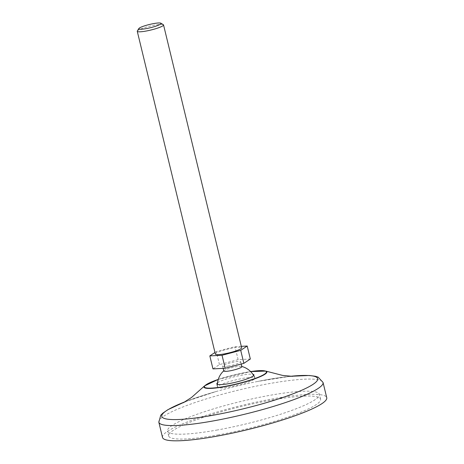 <?xml version="1.0" encoding="UTF-8"?>
<svg xmlns="http://www.w3.org/2000/svg" width="464" height="464" viewBox="0 0 464 464"><rect width="100%" height="100%" fill="white"/><g stroke="black" fill="none" stroke-linecap="round" stroke-linejoin="round"><path stroke-width="0.35" stroke-dasharray="2.32 1.74" d="M215.371 354.142A13.52 1.995 166.4 0 1 228.044 349.027A13.52 1.995 166.4 0 1 241.651 347.785M137.344 30.955A13.52 1.995 166.4 0 1 149.936 26.164A13.52 1.995 166.4 0 1 163.322 24.667M223.805 371.02A9.292 1.369 166.4 0 1 224.06 370.568A9.292 1.369 166.4 0 1 232.51 367.5A9.292 1.369 166.4 0 1 241.437 366.369A9.292 1.369 166.4 0 1 241.866 366.647M253.779 379.517A19.25 2.836 -13.6 0 0 254.898 378.172A19.25 2.836 -13.6 0 0 254.875 378.102A19.25 2.836 -13.6 0 0 235.521 379.923A19.25 2.836 -13.6 0 0 217.465 387.15A19.25 2.836 -13.6 0 0 217.483 387.225A19.25 2.836 -13.6 0 0 233.322 386.245A19.25 2.836 -13.6 0 0 253.779 379.517M241.297 346.335L234.987 346.654L216.305 351.584L214.971 352.472M228.572 366.015A9.292 1.369 166.4 0 1 222.621 366.142A9.292 1.369 166.4 0 1 231.333 362.628A9.292 1.369 166.4 0 1 240.688 361.775A9.292 1.369 166.4 0 1 228.572 366.015M250.34 359.026L238.131 359.646L219.449 364.582L212.97 368.892M217.523 382.835A19.07 2.813 166.4 0 1 234.726 376.658A19.07 2.813 166.4 0 1 252.857 374.291M162.51 437.424A84.483 12.458 166.4 0 1 241.692 405.455A84.483 12.458 166.4 0 1 326.737 397.694M218.683 434.826A78.143 11.519 166.4 0 1 168.67 435.934A78.143 11.519 166.4 0 1 241.912 406.365A78.143 11.519 166.4 0 1 320.578 399.185A78.143 11.519 166.4 0 1 218.683 434.826M217.506 429.954A78.143 11.519 166.4 0 1 167.492 431.062A78.143 11.519 166.4 0 1 240.735 401.488A78.143 11.519 166.4 0 1 319.4 394.313A78.143 11.519 166.4 0 1 217.506 429.954M238.131 359.646L234.987 346.654M219.449 364.582L216.305 351.584M218.266 379.413A31.848 4.692 166.4 0 1 250.63 371.583L218.271 379.401M204.549 385.909A32.318 4.762 166.4 0 1 234.303 374.895A32.318 4.762 166.4 0 1 265.802 371.09M185.043 401.783A80.185 11.82 166.4 0 1 216.282 391.471A80.185 11.82 166.4 0 1 257.549 381.472A80.185 11.82 166.4 0 1 290.4 376.298M158.827 422.188A84.483 12.458 166.4 0 1 238.009 390.218A84.483 12.458 166.4 0 1 323.048 382.458M224.06 370.568A19.43 19.43 0 0 0 223.758 370.835M217.396 384.343A19.43 19.43 0 0 0 217.465 387.15M254.875 378.102A19.43 19.43 0 0 0 253.657 375.573M241.825 366.467A19.43 19.43 0 0 0 241.437 366.369M241.234 364.031L240.688 361.775M223.161 368.375L222.621 366.142M216.845 383.815A19.262 19.262 0 0 0 217.483 387.225M254.898 378.172A19.262 19.262 0 0 0 253.907 374.848M185.078 401.766L216.317 391.459C203.012 395.334 193.088 398.634 186.54 401.354L183.205 402.798M290.365 376.292L257.874 381.408C278.006 377.296 292.784 376.153 292.506 376.356M320.578 399.185L319.4 394.313M168.67 435.934L167.492 431.062"/><path stroke-width="0.7" d="M214.971 352.472L209.827 355.9L212.97 368.892L225.179 368.271L243.861 363.335L240.717 350.343L247.196 346.034L241.297 346.335M243.861 363.335L250.34 359.026L247.196 346.034M225.179 368.271L222.036 355.273L240.717 350.343M160.857 23.2L163.322 24.667A13.52 1.995 166.4 0 1 163.543 24.923L241.651 347.785A13.52 1.995 166.4 0 1 224.025 353.951A13.52 1.995 166.4 0 1 215.371 354.142L137.263 31.279A13.52 1.995 166.4 0 1 137.344 30.955L138.864 28.524A11.443 1.688 166.4 0 1 149.524 24.464A11.443 1.688 166.4 0 1 160.857 23.2A11.443 1.688 166.4 0 1 157.122 25.723A11.443 1.688 166.4 0 1 146.119 28.635A11.443 1.688 166.4 0 1 138.864 28.524M163.543 24.923A13.52 1.995 166.4 0 1 145.916 31.082A13.52 1.995 166.4 0 1 137.263 31.279M241.234 364.031L241.866 366.647A9.292 1.369 166.4 0 1 241.332 367.302A9.292 1.369 166.4 0 1 229.75 370.887A9.292 1.369 166.4 0 1 223.805 371.02L223.161 368.375M209.827 355.9L222.036 355.273M252.857 374.291A19.07 2.813 166.4 0 1 253.907 374.848A19.07 2.813 166.4 0 1 252.822 376.258A19.07 2.813 166.4 0 1 229.059 383.606A19.07 2.813 166.4 0 1 216.845 383.815A19.07 2.813 166.4 0 1 217.523 382.835M158.827 422.188A84.483 12.458 166.4 0 0 212.895 420.993A84.483 12.458 166.4 0 0 323.048 382.458L326.737 397.694A84.483 12.458 166.4 0 1 216.584 436.23A84.483 12.458 166.4 0 1 162.51 437.424L158.827 422.188L160.77 415.216L162.818 413.175L167.898 409.683L185.078 401.766M292.477 376.356L282.599 375.417L265.802 371.09L250.618 371.577A31.848 4.692 166.4 0 1 263.523 374.761A31.848 4.692 166.4 0 1 224.82 386.425A31.848 4.692 166.4 0 1 204.636 387.231A31.848 4.692 166.4 0 1 218.266 379.413M265.802 371.09A32.318 4.762 166.4 0 1 256.638 378.131A32.318 4.762 166.4 0 1 224.698 386.669A32.318 4.762 166.4 0 1 204.549 385.909L218.271 379.401M290.4 376.298A80.185 11.82 166.4 0 1 307.162 387.695A80.185 11.82 166.4 0 1 213.156 415.228A80.185 11.82 166.4 0 1 185.043 401.783M223.758 370.835A19.43 19.43 0 0 0 217.396 384.343M253.657 375.573A19.43 19.43 0 0 0 241.825 366.467M183.205 402.798L191.516 397.486L204.549 385.909M323.048 382.458L318.13 377.145L315.381 376.269L309.262 375.486L290.365 376.292"/></g></svg>
